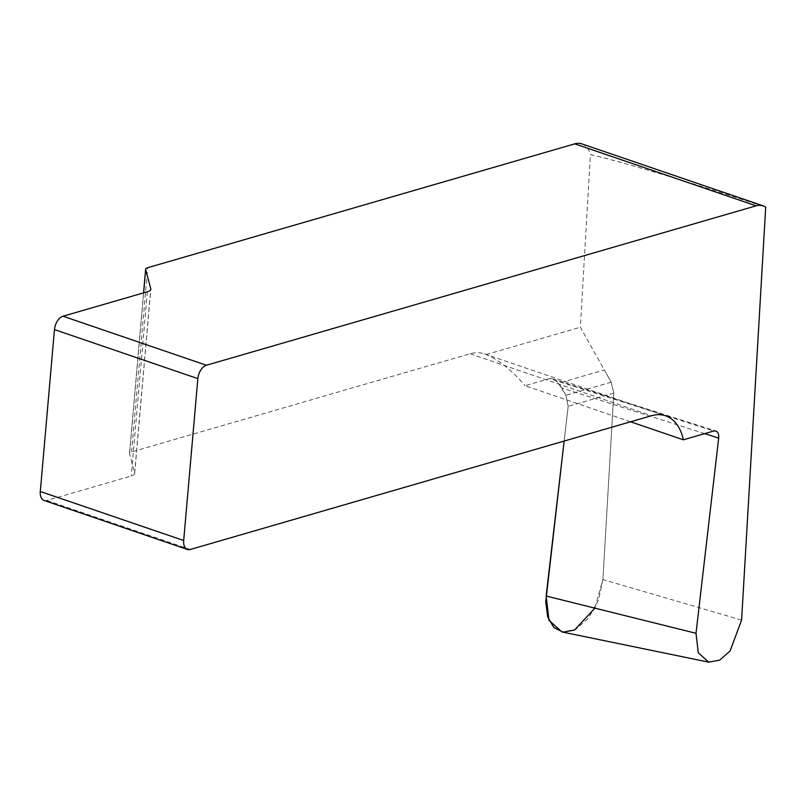 <?xml version="1.0" encoding="UTF-8"?>
<svg xmlns="http://www.w3.org/2000/svg" width="806" height="806" viewBox="0 0 806 806"><rect width="100%" height="100%" fill="white"/><g stroke="black" fill="none" stroke-linecap="round" stroke-linejoin="round"><path stroke-width="0.6" stroke-dasharray="4.03 3.02" d="M581.882 143.881A29.469 17.49 -71.1 0 1 590.425 154.53C629.244 163.91 687.669 181.441 765.7 207.132M741.601 620.066L602.908 579.564L613.789 393.096L611.2 382.155L580.34 327.236L590.425 154.53M704.706 433.628L561.822 387.988L565.923 395.283L568.18 406.325L564.14 441.063L568.18 406.325L565.923 395.283L558.437 383.253L604.339 369.944L611.2 382.155L613.789 393.096L602.908 579.564L594.899 608.147M630.614 421.79L525.059 385.691L549.621 378.568L713.763 430.998M44.058 500.445A11.788 6.992 108.9 0 0 46.899 500.466L131.237 476.003A14.73 4.554 5 0 0 134.693 473.454A14.73 4.554 5 0 0 134.652 472.941L129.554 453.778A8.836 2.73 -175 0 1 129.524 453.476A8.836 2.73 -175 0 1 131.6 451.944L470.13 353.763A58.929 34.97 108.9 0 1 484.305 353.824A58.929 34.97 108.9 0 1 486.149 354.559C499.115 360.07 512.082 370.458 525.059 385.691M561.822 387.988C558.951 383.172 555.747 380.079 552.201 378.719L549.621 378.568M602.908 579.564L598.556 599.886L588.551 618.081L575.615 629.466L561.983 631.964M486.149 354.559L580.34 327.236M470.13 353.763L651.429 415.745M46.899 500.466L190.287 549.49M613.789 393.096L568.18 406.325M611.2 382.155L565.923 395.283M131.6 451.944L147.71 267.703M143.629 292.85L129.554 453.778M134.652 472.941L150.682 289.717M147.357 291.772L131.237 476.003M484.305 353.824L665.615 415.815M552.201 378.719L715.788 430.978M134.693 473.454L150.813 289.213M129.524 453.476L143.569 292.87"/><path stroke-width="1.21" d="M594.899 608.147L574.527 630.02L563.142 632.156L553.954 627.652L547.697 616.973L545.743 601.86L564.14 441.063L546.146 596.027L696.011 633.284L698.288 652.81L708.726 662.149L719.677 660.144L730.065 651.006L741.601 620.066L765.7 207.132A29.469 17.49 108.9 0 0 763.181 205.873A29.469 17.49 108.9 0 0 756.088 205.832L206.407 365.249A11.788 6.992 108.9 0 0 197.853 378.619L183.687 540.514A11.788 6.992 108.9 0 0 187.455 549.47A11.788 6.992 108.9 0 0 190.287 549.49L651.429 415.745A58.929 34.97 -71.1 0 1 665.615 415.815A58.929 34.97 -71.1 0 1 683.357 439.814L630.614 421.79M696.011 633.284L718.68 438.091C718.982 434.283 718.035 431.915 715.829 430.988L713.763 430.998L683.357 439.814M143.569 292.87L145.644 269.234A8.836 2.73 5 0 1 147.71 267.703L574.789 143.851A29.469 17.49 -71.1 0 1 581.882 143.881L763.181 205.873M145.644 269.234A8.836 2.73 5 0 0 145.664 269.547L150.762 288.699A14.73 4.554 -175 0 1 150.813 289.213A14.73 4.554 -175 0 1 147.357 291.772L63.019 316.224A11.788 6.992 108.9 0 0 54.465 329.594L40.3 491.499A11.788 6.992 108.9 0 0 44.058 500.445L187.455 549.47M708.726 662.149L561.983 631.964L548.977 620.338L546.146 596.027M718.68 438.091L704.706 433.628M574.789 143.851L756.088 205.832M40.3 491.499L183.687 540.514M54.465 329.594L197.853 378.619M63.019 316.224L206.407 365.249M145.664 269.547L143.629 292.85M150.682 289.717L150.762 288.699"/></g></svg>
